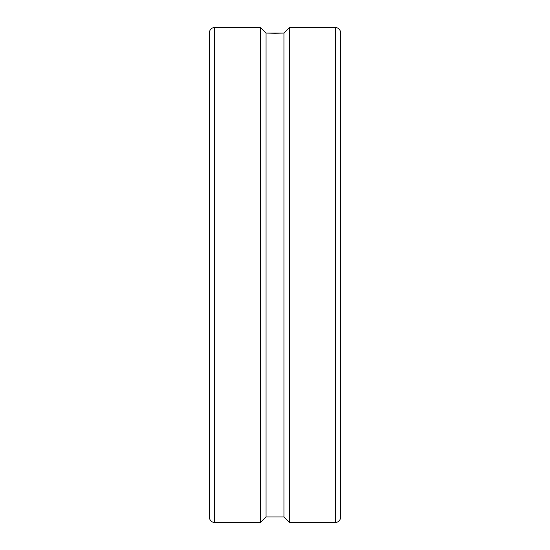 <?xml version="1.0" encoding="UTF-8"?>
<svg xmlns="http://www.w3.org/2000/svg" width="550" height="550" viewBox="0 0 550 550"><rect width="100%" height="100%" fill="white"/><g stroke="black" fill="none" stroke-linecap="round" stroke-linejoin="round"><path stroke-width="0.82" d="M335.39 27.5C338.546 27.809 340.278 29.542 340.587 32.698L340.587 517.303C340.278 520.458 338.546 522.191 335.39 522.5L289.513 522.5L289.513 27.5L335.39 27.5L335.39 522.5M214.61 522.5L214.61 27.5L260.487 27.5L260.487 522.5L214.61 522.5C211.454 522.191 209.722 520.458 209.413 517.303L209.413 436.136M214.61 27.5C211.454 27.809 209.722 29.542 209.413 32.698L209.413 517.303M289.513 27.5L283.944 33.069L275 33.234L266.056 33.069L260.487 27.5M260.487 522.5L266.056 516.931L283.944 516.931L289.513 522.5M266.056 516.931L266.056 33.069L283.944 33.069L283.944 516.931"/></g></svg>
